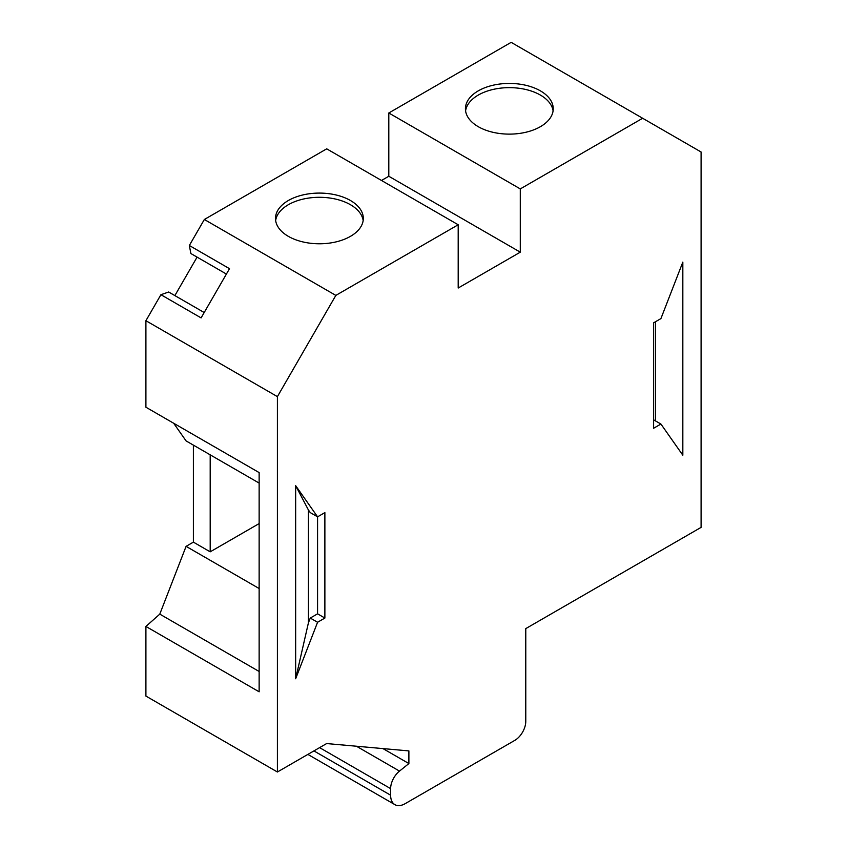 <?xml version="1.0" encoding="UTF-8"?>
<svg xmlns="http://www.w3.org/2000/svg" width="847" height="847" viewBox="0 0 847 847"><rect width="100%" height="100%" fill="white"/><g stroke="black" fill="none" stroke-linecap="round" stroke-linejoin="round"><path stroke-width="1.27" d="M259.14 523.573L210.194 551.831L210.194 454.828M275.646 220.538A43.906 25.346 180 0 1 319.404 197.298A43.906 25.346 180 0 1 363.162 220.538M288.351 236.355A43.906 25.346 180 0 1 275.497 218.431A43.906 25.346 180 0 1 319.404 193.084A43.906 25.346 180 0 1 363.31 218.431A43.906 25.346 180 0 1 336.206 241.85A43.906 25.346 180 0 1 288.351 236.355M465.585 110.883A43.906 25.346 180 0 1 509.333 87.643A43.906 25.346 180 0 1 553.091 110.883M478.29 126.701A43.906 25.346 180 0 1 465.427 108.776A43.906 25.346 180 0 1 509.333 83.43A43.906 25.346 180 0 1 553.239 108.776A43.906 25.346 180 0 1 526.135 132.196A43.906 25.346 180 0 1 478.29 126.701M259.14 483.086L186.086 440.916L173.667 423.246M381.499 180.475L388.805 176.261L520.291 252.173L520.291 188.913L642.651 118.262L701.094 152.005L701.094 527.374L525.775 628.601L525.775 721.379A15.5 8.946 120 0 1 514.817 740.363L405.237 803.623A20.667 11.932 -60 0 1 394.903 804.65A20.667 11.932 -60 0 1 390.626 795.195L390.626 788.631A15.5 8.946 -60 0 1 399.498 771.098L408.889 763.56L408.889 750.908L326.646 743.56L277.403 771.998L277.403 396.629L335.836 295.402L458.195 224.762L326.709 148.839L204.349 219.489L335.836 295.402M259.14 588.527L186.086 546.357L193.391 542.133L193.391 445.13M210.194 551.831L193.391 542.133M520.291 252.173L458.195 288.022L458.195 224.762M277.403 771.998L145.906 696.075L145.906 626.441L159.787 614.128L186.086 546.357M145.906 626.441L259.14 691.808L259.14 472.594L145.906 407.216L145.906 320.706L160.919 294.703L168.669 292.014L204.201 312.532M174.874 295.592L197.076 257.128M226.414 274.057L190.882 253.549L189.336 245.492L204.349 219.489M388.805 176.261L388.805 112.99L511.165 42.35L642.651 118.262M520.291 188.913L388.805 112.99M308.424 622.81L295.656 678.754L295.656 485.649L308.424 509.989L308.424 622.81L310.267 618.056L317.572 613.831L317.572 516.829L310.267 512.615L308.424 509.989M660.914 424.04L682.83 455.22L682.83 262.115L660.914 318.599L653.609 322.823L653.609 428.264L660.914 424.04L653.609 419.826M655.451 420.895L655.451 321.754M382.96 748.589L408.889 763.56M259.14 671.491L159.787 614.128M189.336 245.492L229.505 268.69L201.099 317.9L160.919 294.703M145.906 320.706L277.403 396.629M295.656 678.754L317.572 622.27L310.267 618.056M317.572 622.27L324.877 618.056L317.572 613.831M324.877 618.056L324.877 512.615L317.572 516.829L295.656 485.649M356.407 746.218L399.498 771.098M319.605 747.626L390.626 788.631M313.919 750.908L390.626 795.195M307.874 754.402L394.903 804.65"/></g></svg>
